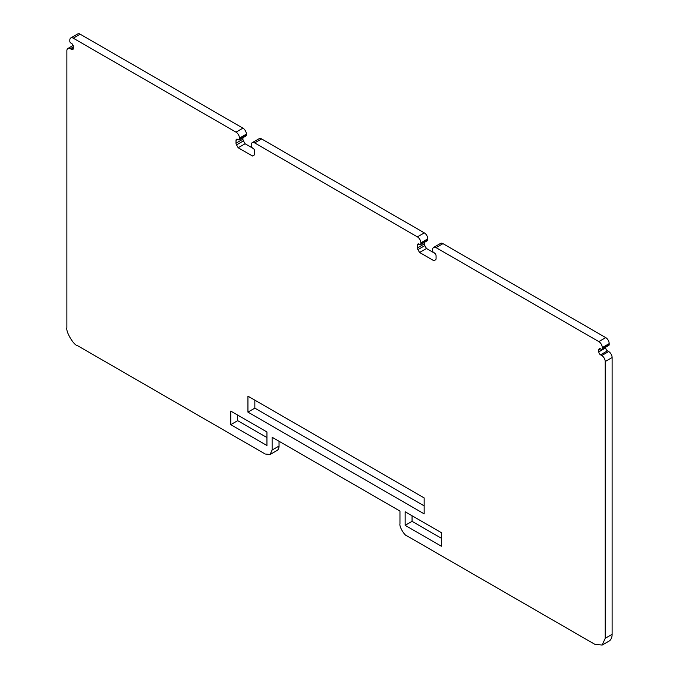 <?xml version="1.0" encoding="UTF-8"?>
<svg xmlns="http://www.w3.org/2000/svg" width="679" height="679" viewBox="0 0 679 679"><rect width="100%" height="100%" fill="white"/><g stroke="black" fill="none" stroke-linecap="round" stroke-linejoin="round"><path stroke-width="1.02" d="M73.273 47.029L70.336 48.727A4.889 2.818 -120 0 0 67.892 48.489A4.889 2.818 -120 0 0 66.882 50.721L66.882 327.541C65.625 332.048 74.096 345.518 77.245 345.492L265.209 454.013L270.098 454.497L272.126 450.024L272.126 437.259L399.965 511.066L399.965 523.832C399.125 526.836 404.777 535.816 406.874 535.807L594.838 644.32L602.171 645.05L605.21 638.336L605.21 361.525A4.889 2.818 -120 0 0 601.755 355.541L600.542 354.837A2.444 1.409 -120 0 1 598.819 351.849L598.819 349.855A2.444 1.409 -120 0 1 599.319 348.734A2.444 1.409 -120 0 1 600.542 348.853L598.819 349.855M270.098 454.497L277.007 450.508A9.769 5.644 -120 0 0 279.035 446.035L272.126 450.024M279.035 441.248L279.035 446.035M602.171 645.05L609.08 641.061A14.658 8.462 -120 0 0 612.119 634.347L605.21 638.336M605.727 347.156L605.727 347.86A2.444 1.409 -120 0 0 607.45 350.848L608.664 351.552A4.889 2.818 -120 0 1 612.119 357.536L612.119 634.347M601.967 349.329A1.468 0.849 -120 0 0 602.273 348.658L602.273 347.589A4.889 2.818 -120 0 0 598.819 341.596L436.071 247.64A4.889 2.818 -120 0 0 433.626 247.402L440.544 243.413A4.889 2.818 -120 0 1 442.988 243.651L605.727 337.607A4.889 2.818 -120 0 1 609.182 343.591L609.182 344.669A1.468 0.849 -120 0 1 608.876 345.339L601.967 349.329A1.468 0.849 -120 0 1 601.238 349.252L600.542 348.853M433.626 247.402A4.889 2.818 -120 0 0 432.616 249.634L432.616 250.712A1.468 0.849 -120 0 0 433.652 252.503L434.348 252.902A2.444 1.409 -120 0 1 436.071 255.898L436.071 258.691A2.444 1.409 -120 0 1 435.57 259.802L433.915 260.761L419.571 252.478L426.48 248.489L434.95 253.377M417.415 245.119L419.147 244.126A2.444 1.409 -120 0 0 417.924 244.007A2.444 1.409 -120 0 0 417.415 245.119L417.415 247.911A2.444 1.409 -120 0 0 417.924 249.617L419.571 252.478M424.324 242.428L424.324 243.922A2.444 1.409 -120 0 0 424.833 245.628L426.48 248.489M419.147 244.126L419.834 244.525A1.468 0.849 -120 0 0 420.564 244.593A1.468 0.849 -120 0 0 420.87 243.922L420.87 242.853A4.889 2.818 -120 0 0 417.415 236.869L254.676 142.913A4.889 2.818 -120 0 0 252.232 142.666A4.889 2.818 -120 0 0 251.222 144.907L251.222 145.977A1.468 0.849 -120 0 0 252.257 147.776L252.944 148.175A2.444 1.409 -120 0 1 254.676 151.162L254.676 153.955A2.444 1.409 -120 0 1 254.167 155.075L252.52 156.026L238.176 147.75L245.085 143.761L253.547 148.65M420.564 244.593L427.481 240.604A1.468 0.849 -120 0 0 427.778 239.933L427.778 238.864A4.889 2.818 -120 0 0 424.324 232.88L417.415 236.869M254.676 142.913L261.585 138.923L424.324 232.88M261.585 138.923A4.889 2.818 -120 0 0 259.14 138.677L252.232 142.666M236.012 140.392L237.743 139.399A2.444 1.409 -120 0 0 236.521 139.271A2.444 1.409 -120 0 0 236.012 140.392L236.012 143.184A2.444 1.409 -120 0 0 236.521 144.89L238.176 147.75M242.929 137.693L242.929 139.195A2.444 1.409 -120 0 0 243.43 140.901L245.085 143.761M237.743 139.399L238.431 139.798A1.468 0.849 -120 0 0 239.169 139.866A1.468 0.849 -120 0 0 239.475 139.195L239.475 138.126A4.889 2.818 -120 0 0 236.012 132.142L73.273 38.185A4.889 2.818 -120 0 0 70.828 37.939A4.889 2.818 -120 0 0 69.818 40.18L69.818 41.249A1.468 0.849 -120 0 0 70.854 43.04L71.55 43.439A2.444 1.409 -120 0 1 73.273 46.435L73.273 48.43L71.55 49.423A2.444 1.409 -120 0 0 72.772 49.55A2.444 1.409 -120 0 0 73.273 48.43M239.169 139.866L246.078 135.876A1.468 0.849 -120 0 0 246.384 135.206L246.384 134.136A4.889 2.818 -120 0 0 242.929 128.153L236.012 132.142M242.929 128.153L80.181 34.196A4.889 2.818 -120 0 0 77.745 33.95L70.828 37.939M70.336 48.727L71.55 49.423M441.325 532.65L441.325 546.213L405.151 525.334L405.151 511.762L441.325 532.65M441.325 538.235L412.06 521.345L405.151 525.334M412.06 515.751L412.06 521.345M266.94 445.534L230.767 424.655L230.767 411.084L266.94 431.971L266.94 445.534M266.94 437.556L237.675 420.666L230.767 424.655M237.675 415.073L237.675 420.666M254.846 400.152L254.846 408.13L424.154 505.88M247.937 412.119L424.154 513.859L424.154 497.902L247.937 396.163L247.937 412.119L254.846 408.13M612.119 357.536L605.21 361.525M608.664 351.552L601.755 355.541M607.45 350.848L600.542 354.837M605.727 347.86L598.819 351.849M609.182 344.669L602.273 348.658M609.182 343.591L602.273 347.589M605.727 337.607L598.819 341.596M442.988 243.651L436.071 247.64M417.924 249.617L424.833 245.628M424.324 243.922L417.415 247.911M427.778 239.933L420.87 243.922M420.87 242.853L427.778 238.864M236.521 144.89L243.43 140.901M242.929 139.195L236.012 143.184M246.384 135.206L239.475 139.195M239.475 138.126L246.384 134.136M80.181 34.196L73.273 38.185M73.103 45.476L67.892 48.489"/></g></svg>
